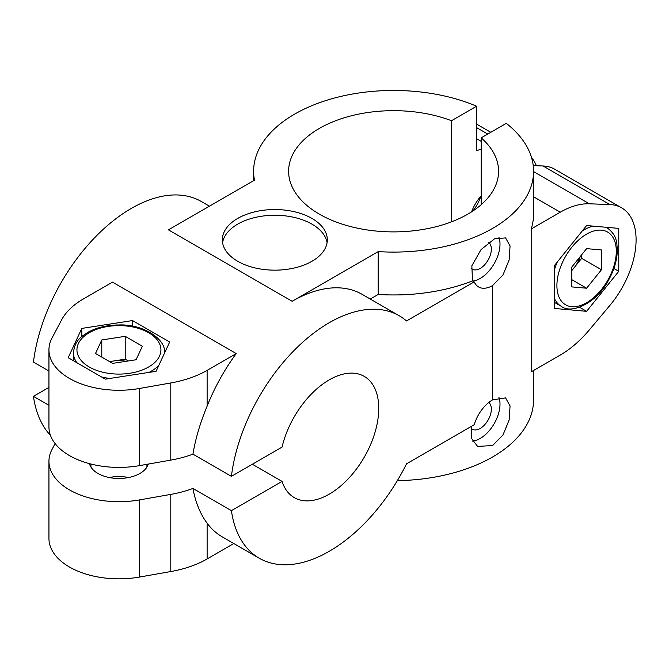 <?xml version="1.0" encoding="UTF-8"?>
<svg xmlns="http://www.w3.org/2000/svg" width="669" height="669" viewBox="0 0 669 669"><rect width="100%" height="100%" fill="white"/><g stroke="black" fill="none" stroke-linecap="round" stroke-linejoin="round"><path stroke-width="1" d="M481.178 149.321A87.488 50.51 120 0 0 476.612 150.625L476.612 106.212A139.972 80.815 0 0 0 330.453 99.154A139.972 80.815 0 0 0 253.626 171.281A139.972 80.815 0 0 0 254.471 180.17L168.421 229.852L292.144 301.284L378.194 251.603A139.972 80.815 0 0 0 533.569 171.281A139.972 80.815 0 0 0 506.299 123.355L481.178 137.856L481.178 204.697M536.371 165.736A69.986 40.408 120 0 0 531.537 157.541M231.407 476.353L282.05 447.109A69.986 40.408 120 0 1 364.254 376.388A69.986 40.408 120 0 1 364.254 457.203A69.986 40.408 120 0 1 294.268 497.611A69.986 40.408 120 0 1 282.05 481.404L231.407 510.639A139.972 80.815 120 0 0 259.271 558.222A139.972 80.815 120 0 0 406.526 463.826L474.221 424.74A27.998 16.165 -60 0 1 492.576 399.861L492.576 285.571A27.998 16.165 -60 0 1 478.578 286.951A27.998 16.165 -60 0 1 474.221 281.875L406.526 320.961A139.972 80.815 120 0 0 399.251 315.776A139.972 80.815 120 0 0 298.366 346.258A139.972 80.815 120 0 0 231.407 476.353L192.94 454.151A87.488 50.51 180 0 1 170.796 460.113L139.361 465.649A69.986 40.408 180 0 1 48.946 426.998L48.946 349.854A69.986 40.408 0 0 0 139.361 388.505L170.796 382.961A87.488 50.51 0 0 0 207.122 370.367L236.207 353.575L112.492 282.151L83.399 298.943A87.488 50.51 0 0 0 61.59 319.916L51.998 338.062A69.986 40.408 0 0 0 48.946 349.854M48.946 405.305L33.45 396.357L48.946 387.41M209.422 206.186L201.294 201.494A139.972 80.815 120 0 0 100.417 231.967A139.972 80.815 120 0 0 33.45 362.063L48.946 371.011M33.45 396.357A139.972 80.815 120 0 0 50.443 435.302M231.407 510.639L192.94 488.437C195.54 502.436 200.265 514.009 207.122 523.175L207.122 558.95L233.824 543.529M259.271 558.222L222.158 536.797A139.972 80.815 -60 0 1 207.122 523.175M192.94 454.151C195.499 438.747 200.223 422.749 207.122 406.142A139.972 80.815 -60 0 1 236.207 353.575M531.186 228.99L531.186 371.847L560.279 355.055A87.488 50.51 120 0 0 589.347 329.892L609.86 305.44A69.986 40.408 120 0 0 621.593 207.816A69.986 40.408 120 0 0 609.86 204.555L589.347 203.794A87.488 50.51 120 0 0 560.279 212.198L531.186 228.99A139.972 80.815 180 0 0 533.569 214.139L533.569 171.281M586.604 225.537L618.775 228.405L618.775 271.296L586.604 311.319L554.434 308.442L554.434 265.551L586.604 225.537M471.745 426.17L471.52 438.362L477.582 446.39L492.576 445.571L502.963 435.009L509.159 419.94L510.062 405.924L505.58 397.896L492.576 399.861M397.353 480.643A139.972 80.815 0 0 0 533.569 399.861L533.569 370.475M378.194 251.603L378.194 294.46L370.258 299.043M492.576 285.571L502.963 275.009L509.151 259.932L510.062 245.924L505.58 237.888L494.55 238.808L481.036 249.612L471.854 265.777L472.506 280.888A139.972 80.815 180 0 1 378.194 294.46M476.612 106.212L451.483 120.713A104.983 60.611 0 0 0 343.874 117.895A104.983 60.611 0 0 0 288.615 171.281A104.983 60.611 0 0 0 393.598 231.892A104.983 60.611 0 0 0 498.581 171.281A104.983 60.611 0 0 0 481.178 137.856M451.483 120.713L451.483 221.84M237.704 261.278A52.491 30.306 0 0 0 294.912 267.851A52.491 30.306 0 0 0 327.317 239.853A52.491 30.306 0 0 0 274.825 209.548A52.491 30.306 0 0 0 222.334 239.853A52.491 30.306 0 0 0 237.704 261.278M488.755 242.395A15.747 9.09 -60 0 1 490.285 255.19A15.747 9.09 -60 0 1 480.2 268.428A15.747 9.09 -60 0 1 472.331 269.206A15.747 9.09 -60 0 1 471.235 268.369M498.89 237.236A27.998 16.165 -60 0 1 480.2 278.429A27.998 16.165 -60 0 1 472.782 281.047M474.221 281.875L472.506 280.888M327.082 242.713A52.491 30.306 0 0 0 274.825 215.259A52.491 30.306 0 0 0 222.568 242.713M488.813 402.445A15.747 9.09 -60 0 1 490.268 415.257A15.747 9.09 -60 0 1 480.2 428.428A15.747 9.09 -60 0 1 472.331 429.214A15.747 9.09 -60 0 1 471.235 428.369M498.89 397.244A27.998 16.165 -60 0 1 480.2 438.429A27.998 16.165 -60 0 1 472.598 441.063M81.794 328.412L132.529 320.56L169.675 342.01L156.078 371.303L105.342 379.147L68.196 357.706L81.794 328.412L81.794 336.54M132.529 320.56L132.529 326.213M89.47 463.65A29.745 17.177 0 0 0 97.9 473.426A29.745 17.177 0 0 0 128.038 477.633A29.745 17.177 0 0 0 148.284 464.077M618.775 271.296L613.874 268.478M586.604 311.319L579.555 307.247M481.178 195.866A29.745 17.177 120 0 0 471.595 211.847M282.05 481.404L252.355 464.253M55.117 443.589L51.998 449.493A69.986 40.408 0 0 0 48.946 461.284A69.986 40.408 0 0 0 139.361 499.935L170.796 494.399A87.488 50.51 0 0 0 192.94 488.437M533.226 165.619L543.052 165.987A69.986 40.408 -60 0 1 554.785 169.24L621.593 207.816M48.946 461.284L48.946 538.436A69.986 40.408 0 0 0 139.361 577.079L170.796 571.543A87.488 50.51 0 0 0 207.122 558.95M292.144 301.284A139.972 80.815 -60 0 1 362.13 294.352L399.251 315.776M580.24 256.545A20.998 12.126 -60 0 1 574.228 267.558A20.998 12.126 -60 0 1 571.752 270.301M581.654 254.789L581.654 258.326L571.752 270.636M586.604 248.634L601.448 249.955L601.448 269.749L586.604 288.222L571.752 286.892L571.752 267.098L586.604 248.634M571.752 279.65L586.604 288.222M581.654 258.326L601.448 269.749M472.782 211.078A27.998 16.165 120 0 0 480.835 196.251M109.883 361.77A20.998 12.126 180 0 1 113.504 361.001A20.998 12.126 180 0 1 126.04 361.302M109.599 361.611L125.212 359.194L128.272 360.959M101.788 339.961L125.212 336.331L142.355 346.233L136.075 359.755L112.66 363.376L95.516 353.475L101.788 339.961L101.788 357.104M125.212 359.194L125.212 336.331M128.548 477.541A27.998 16.165 0 0 0 109.315 477.541M481.178 141.343L476.612 138.7M487.751 134.059L476.612 127.628M207.122 370.367L207.122 406.142M170.796 382.961L170.796 460.113M139.361 388.505L139.361 465.649M139.361 499.935L139.361 577.079M170.796 494.399L170.796 571.543M560.279 212.198L533.569 196.778M589.347 203.794L533.569 171.59M609.86 204.555L543.052 165.987M554.434 269.858A45.492 26.267 -60 0 1 557.302 261.98M582.164 231.056A45.492 26.267 -60 0 1 593.194 226.122M606.323 227.301A45.492 26.267 -60 0 1 606.875 227.602C617.027 235.212 616.751 241.852 617.32 250.265C617.102 260.233 614.083 270.36 608.28 280.654C596.388 303.45 571.192 314.38 561.383 306.394A45.492 26.267 -60 0 1 554.434 298.424M556.909 285.571A41.996 24.243 -60 0 1 601.448 230.161A41.996 24.243 -60 0 1 601.448 289.552A41.996 24.243 -60 0 1 556.909 285.571M76.868 362.715A45.492 26.267 180 0 1 73.439 352.714C74.961 340.111 80.84 337.034 87.848 332.334C96.587 327.542 106.873 325.084 118.689 324.967C144.37 323.871 166.439 340.212 164.423 352.714A45.492 26.267 180 0 1 164.415 353.341M158.862 365.299A45.492 26.267 180 0 1 149.078 372.382M109.867 378.445A45.492 26.267 180 0 1 101.613 376.998M89.245 366.997A41.996 24.243 180 0 1 108.069 326.439A41.996 24.243 180 0 1 159.498 356.125A41.996 24.243 180 0 1 89.245 366.997M476.612 124.108L490.803 132.303M253.626 180.663L253.626 171.281M554.434 302.38L561.383 306.394M606.357 227.301L606.875 227.602M146.929 467.087L146.929 464.311M90.942 467.087L90.942 464.035M164.423 353.316L164.423 352.714M73.439 360.733L73.439 352.714"/></g></svg>

